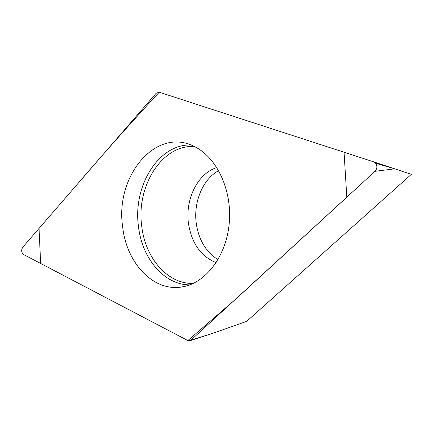 <?xml version="1.0" encoding="UTF-8"?>
<svg xmlns="http://www.w3.org/2000/svg" width="433" height="433" viewBox="0 0 433 433"><rect width="100%" height="100%" fill="white"/><g stroke="black" fill="none" stroke-linecap="round" stroke-linejoin="round"><path stroke-width="0.65" d="M218.676 170.624C202.774 179.202 193.27 202.162 196.273 223.488C198.785 240.082 206.038 252.13 218.021 259.638M373.56 161.807L411.35 174.353L246.74 321.308L213.859 332.934L190.374 340.647L375.01 171.322C377.235 168.762 377.446 166.077 375.633 163.252L373.56 161.807L159.236 92.207L156.161 93.274L22.695 247.292C21.125 250.128 21.39 252.52 23.49 254.48L187.873 340.565L190.374 340.647M122.685 226.973C126.577 263.686 154.3 292.86 183.267 286.706C206.471 282.397 226.665 255.302 229.311 222.524C232.083 189.768 216.689 157.293 194.466 146.576C155.885 126.301 114.794 176.415 122.685 226.973M187.862 340.56L236.981 298.034L346.806 197.215L344.062 152.227L159.252 92.213C129.738 124.136 102.042 155.263 76.165 185.589L39.046 228.418L40.642 263.459L187.862 340.56M375.633 163.252L394.799 168.821L375.01 171.322M191.121 340.138L213.859 332.934M189.822 284.865C164.302 285.066 142.078 258.566 138.5 226.643C132.644 186.396 158.348 143.951 190.85 144.985M194.336 146.511C162.002 144.427 135.908 186.439 141.77 226.421C145.326 258.225 167.863 284.416 193.329 283.388M216.159 262.652C200.912 256.45 191.684 243.4 188.479 223.504C184.988 199.283 197.767 173.346 216.857 167.582"/></g></svg>
